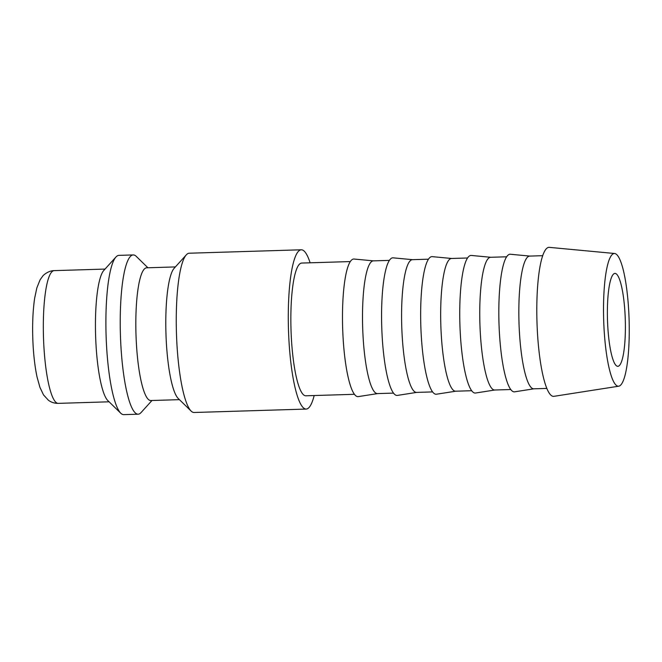 <?xml version="1.0" encoding="UTF-8"?>
<svg xmlns="http://www.w3.org/2000/svg" width="662" height="662" viewBox="0 0 662 662"><rect width="100%" height="100%" fill="white"/><g stroke="black" fill="none" stroke-linecap="round" stroke-linejoin="round"><path stroke-width="0.99" d="M310.122 262.806A79.672 15.251 88.2 0 0 301.284 249.789L189.249 253.215A79.672 15.251 88.2 0 0 186.618 254.531A79.672 15.251 88.2 0 0 186.328 254.837A79.672 15.251 88.2 0 0 176.448 333.325A79.672 15.251 88.2 0 0 191.103 411.061A79.672 15.251 88.2 0 0 194.123 412.492L306.158 409.066A79.672 15.251 88.2 0 0 308.79 407.759A79.672 15.251 88.2 0 0 314.177 395.537M301.284 249.789A79.672 15.251 88.2 0 0 298.661 251.097A79.672 15.251 88.2 0 0 288.756 336.884A79.672 15.251 88.2 0 0 306.158 409.066M175.38 266.927L146.666 267.804A66.399 12.71 88.2 0 0 144.473 268.896A66.399 12.71 88.2 0 0 136.223 340.384A66.399 12.71 88.2 0 0 150.721 400.535L179.435 399.658M147.916 267.771L136.248 256.368A79.672 15.251 88.2 0 0 133.227 254.928A79.672 15.251 88.2 0 0 130.604 256.244A79.672 15.251 88.2 0 0 120.699 342.031A79.672 15.251 88.2 0 0 138.101 414.205A79.672 15.251 88.2 0 0 140.733 412.898A79.672 15.251 88.2 0 0 141.031 412.592L151.979 400.502M133.227 254.928L118.903 255.367A79.672 15.251 88.2 0 0 116.272 256.682A79.672 15.251 88.2 0 0 115.974 256.988A79.672 15.251 88.2 0 0 106.094 335.477A79.672 15.251 88.2 0 0 120.757 413.212A79.672 15.251 88.2 0 0 123.769 414.644L138.101 414.205M614.667 253.505L549.311 247.356A74.549 14.266 88.2 0 0 546.514 248.564A74.549 14.266 88.2 0 0 537.287 329.726A74.549 14.266 88.2 0 0 553.871 396.339L618.722 386.203A66.399 12.71 88.2 0 0 620.608 385.135A66.399 12.71 88.2 0 0 628.9 314.442A66.399 12.71 88.2 0 0 614.667 253.505A66.399 12.71 88.2 0 0 612.168 254.589A66.399 12.71 88.2 0 0 603.951 326.871A66.399 12.71 88.2 0 0 618.722 386.203M542.732 255.689L529.683 256.086A66.399 12.71 88.2 0 0 527.49 257.179A66.399 12.71 88.2 0 0 519.231 328.666A66.399 12.71 88.2 0 0 533.737 388.817L546.795 388.42M529.832 256.086L510.377 254.249A68.84 13.174 88.2 0 0 507.787 255.375A68.84 13.174 88.2 0 0 499.272 330.313A68.84 13.174 88.2 0 0 514.589 391.83L533.895 388.817M506.662 256.79L490.6 257.286A66.399 12.71 88.2 0 0 488.407 258.379A66.399 12.71 88.2 0 0 480.149 329.866A66.399 12.71 88.2 0 0 494.655 390.017L510.716 389.521M490.749 257.278L471.294 255.449A68.84 13.174 88.2 0 0 468.704 256.566A68.84 13.174 88.2 0 0 460.189 331.513A68.84 13.174 88.2 0 0 475.506 393.029L494.812 390.009M467.579 257.99L451.509 258.478A66.399 12.71 88.2 0 0 449.324 259.57A66.399 12.71 88.2 0 0 441.066 331.058A66.399 12.71 88.2 0 0 455.572 391.209L471.634 390.721M451.666 258.478L432.212 256.641A68.84 13.174 88.2 0 0 429.621 257.766A68.84 13.174 88.2 0 0 421.106 332.705A68.84 13.174 88.2 0 0 436.423 394.221L455.729 391.209M428.496 259.181L412.426 259.678A66.399 12.71 88.2 0 0 410.241 260.77A66.399 12.71 88.2 0 0 401.983 332.258A66.399 12.71 88.2 0 0 416.489 392.409L432.551 391.912M412.583 259.67L393.129 257.841A68.84 13.174 88.2 0 0 390.539 258.958A68.84 13.174 88.2 0 0 382.024 333.905A68.84 13.174 88.2 0 0 397.341 395.421L416.638 392.401M389.405 260.381L373.343 260.869A66.399 12.71 88.2 0 0 371.159 261.962A66.399 12.71 88.2 0 0 362.9 333.449A66.399 12.71 88.2 0 0 377.406 393.6L393.468 393.112M373.5 260.869L354.046 259.032A68.84 13.174 88.2 0 0 351.456 260.158A68.84 13.174 88.2 0 0 342.941 335.096A68.84 13.174 88.2 0 0 358.258 396.612L377.555 393.6M354.385 394.304L305.753 395.793A66.399 12.71 -91.8 0 1 291.247 335.642A66.399 12.71 -91.8 0 1 299.505 264.155A66.399 12.71 -91.8 0 1 301.698 263.062L350.322 261.573M613.434 274.176A46.481 8.896 -91.8 0 1 614.965 273.406A46.481 8.896 -91.8 0 1 625.118 315.517A46.481 8.896 -91.8 0 1 619.342 365.556A46.481 8.896 -91.8 0 1 617.812 366.318A46.481 8.896 -91.8 0 1 607.658 324.214A46.481 8.896 -91.8 0 1 613.434 274.176M115.974 256.988L103.843 270.394A66.399 12.71 88.2 0 0 95.609 335.791A66.399 12.71 88.2 0 0 107.823 400.576L120.757 413.212M186.328 254.837L174.189 268.242A66.399 12.71 88.2 0 0 165.955 333.64A66.399 12.71 88.2 0 0 178.169 398.425L191.103 411.061M58.231 403.365C54.516 403.398 51.239 402.347 48.4 400.229L43.51 394.9L39.927 387.353L37.08 377.108C35.243 368.56 33.961 358.672 33.224 347.451C32.099 329.022 32.57 312.654 34.631 298.339L36.84 287.896L40.068 279.861L42.641 276.228C43.096 275.301 48.367 270.593 54.168 270.634A66.399 12.71 88.2 0 0 51.975 271.726A66.399 12.71 88.2 0 0 44.048 348.998A66.399 12.71 88.2 0 0 58.231 403.365L109.089 401.809M54.168 270.634L105.026 269.078"/></g></svg>
